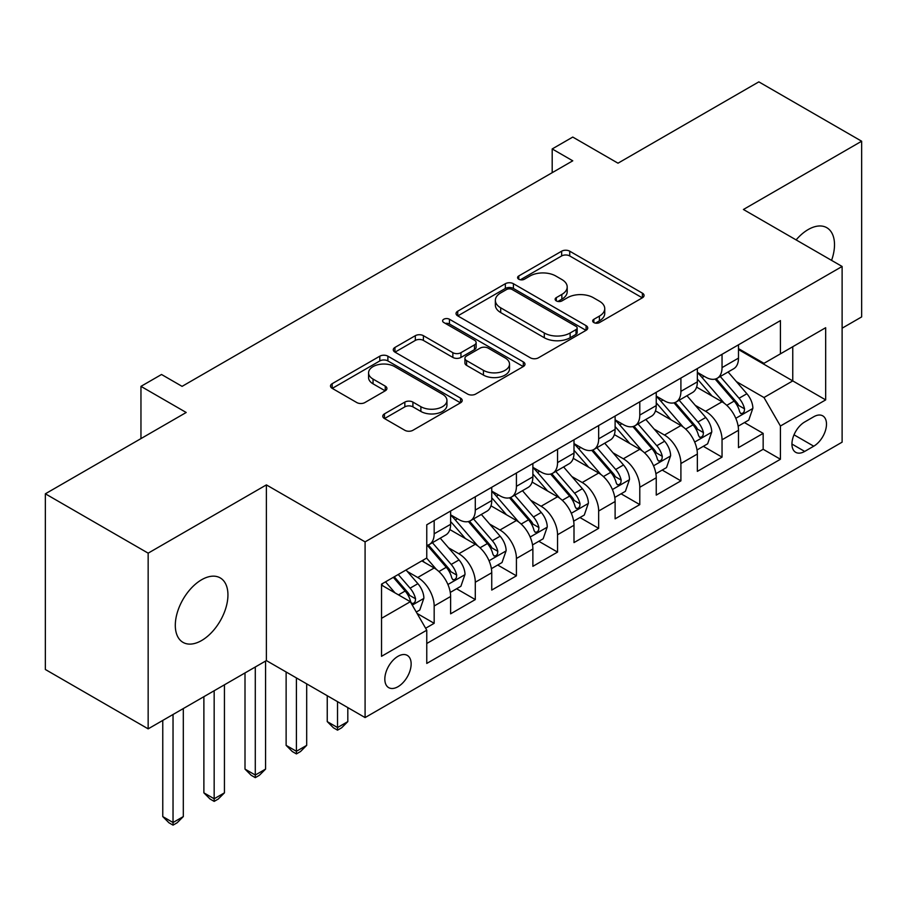 <?xml version="1.0" encoding="UTF-8"?>
<svg xmlns="http://www.w3.org/2000/svg" width="907" height="907" viewBox="0 0 907 907"><rect width="100%" height="100%" fill="white"/><g stroke="black" fill="none" stroke-linecap="round" stroke-linejoin="round"><path stroke-width="1.36" d="M593.847 322.563A3.991 2.302 0 0 0 599.493 322.563L642.383 297.802A5.714 3.299 0 0 0 644.061 295.478A5.714 3.299 0 0 0 642.383 293.142L569.732 251.194A5.714 3.299 0 0 0 561.66 251.194L518.77 275.955A3.991 2.302 0 0 0 517.591 277.587A3.991 2.302 0 0 0 518.77 279.22A3.991 2.302 0 0 0 524.416 279.22L529.971 276.011A18.265 10.544 0 0 1 555.798 276.011L561.852 279.515A18.265 10.544 0 0 1 567.204 286.963A18.265 10.544 0 0 1 561.852 294.424L556.308 297.632A3.991 2.302 0 0 0 555.141 299.265A3.991 2.302 0 0 0 556.308 300.897A3.991 2.302 0 0 0 561.955 300.897L567.51 297.689A18.265 10.544 0 0 1 593.337 297.689L599.402 301.181A18.265 10.544 0 0 1 604.742 308.641A18.265 10.544 0 0 1 599.402 316.101L593.847 319.309A3.991 2.302 0 0 0 592.679 320.931A3.991 2.302 0 0 0 593.847 322.563L593.847 319.309M201.615 640.523A37.221 21.485 120 0 0 225.934 607.735A37.221 21.485 120 0 0 220.231 577.906A37.221 21.485 120 0 0 201.615 579.743A37.221 21.485 120 0 0 177.307 612.542A37.221 21.485 120 0 0 183.01 642.371A37.221 21.485 120 0 0 201.615 640.523M831.572 260.377A37.221 21.485 120 0 0 826.799 227.702A37.221 21.485 120 0 0 808.194 229.55A37.221 21.485 120 0 0 796.119 239.901M397.98 686.712A18.605 10.748 120 0 0 410.145 670.307A18.605 10.748 120 0 0 407.288 655.398A18.605 10.748 120 0 0 397.98 656.317A18.605 10.748 120 0 0 385.826 672.722A18.605 10.748 120 0 0 388.684 687.631A18.605 10.748 120 0 0 397.98 686.712M384.455 413.864A5.714 3.299 0 0 0 382.777 416.188A5.714 3.299 0 0 0 384.455 418.524L404.839 430.292A5.714 3.299 0 0 0 412.912 430.292L460.541 402.799A5.714 3.299 0 0 0 462.207 400.463A5.714 3.299 0 0 0 460.541 398.128L387.879 356.179A5.714 3.299 0 0 0 379.806 356.179L332.177 383.684A5.714 3.299 0 0 0 330.511 386.019A5.714 3.299 0 0 0 332.177 388.343L356.802 402.561A5.714 3.299 0 0 0 364.875 402.561L385.26 390.792A5.714 3.299 0 0 0 386.926 388.457A5.714 3.299 0 0 0 385.26 386.133L373.049 379.081A15.272 8.821 0 0 1 368.571 372.845A15.272 8.821 0 0 1 378.004 364.705A15.272 8.821 0 0 1 394.647 366.609L442.48 394.228A15.272 8.821 0 0 1 446.947 400.463A15.272 8.821 0 0 1 437.525 408.603A15.272 8.821 0 0 1 420.882 406.699L412.912 402.096A5.714 3.299 0 0 0 404.839 402.096L384.455 413.864L384.455 418.524M842.115 328.198L861.65 316.917L861.65 141.22L758.842 81.868L617.996 163.192L572.759 137.07L552.193 148.941L572.759 160.811L182.08 386.359L161.525 374.489L140.959 386.359L140.959 438.603M148.158 553.157L148.158 728.854L266.386 660.591L266.386 484.894L148.158 553.157L45.35 493.805L186.196 412.481L140.959 386.359M266.386 484.894L365.09 541.876L842.115 266.465L842.115 442.163L365.09 717.573L365.09 541.876M861.65 141.22L743.423 209.483L842.115 266.465M530.368 357.812A5.714 3.299 0 0 0 538.441 357.812L586.081 330.318A5.714 3.299 0 0 0 587.747 327.983A5.714 3.299 0 0 0 586.081 325.658L513.419 283.71A5.714 3.299 0 0 0 505.346 283.71L457.718 311.203A5.714 3.299 0 0 0 456.04 313.539A5.714 3.299 0 0 0 457.718 315.863L530.368 357.812M445.382 323.425A3.991 2.302 0 0 1 449.441 323.992L449.441 319.241L523.305 361.893A5.714 3.299 0 0 1 524.983 364.229A5.714 3.299 0 0 1 523.305 366.553L475.676 394.057A5.714 3.299 0 0 1 467.604 394.057L394.942 352.109L394.942 347.449A5.714 3.299 0 0 0 393.275 349.773A5.714 3.299 0 0 0 394.942 352.109M394.942 347.449L415.327 335.681A5.714 3.299 0 0 1 423.399 335.681L452.865 352.687A5.714 3.299 0 0 0 460.949 352.687L474.463 344.887A5.714 3.299 0 0 0 476.141 342.551A5.714 3.299 0 0 0 474.463 340.216L443.784 322.507A3.991 2.302 0 0 1 442.616 320.874A3.991 2.302 0 0 1 445.088 318.742A3.991 2.302 0 0 1 449.441 319.241M148.158 728.854L45.35 669.491L45.35 493.805M425.644 628.245L434.17 623.313L417.107 613.461M407.402 571.535L417.719 577.498A23.265 13.435 60 0 1 434.17 605.989L450.62 596.489L450.62 613.824L475.291 599.572L456.584 588.768M448.523 547.794L458.851 553.746A23.265 13.435 60 0 1 475.291 582.237L491.741 572.748L491.741 590.072L516.423 575.832L497.705 565.027M489.644 524.042L499.972 530.005A23.265 13.435 60 0 1 516.423 558.497L532.874 549.007L532.874 566.331L557.544 552.091L538.826 541.286M530.765 500.301L541.094 506.265A23.265 13.435 60 0 1 557.544 534.756L573.995 525.255L573.995 542.59L598.665 528.35L579.958 517.546M571.886 476.56L582.215 482.524A23.265 13.435 60 0 1 598.665 511.015L615.116 501.514L615.116 518.849L639.786 504.609L621.08 493.805M613.019 452.82L623.336 458.783A23.265 13.435 60 0 1 639.786 487.274L656.237 477.774L656.237 495.109L680.908 480.857L662.201 470.064M654.14 429.079L664.468 435.043A23.265 13.435 60 0 1 680.908 463.534L697.358 454.033L697.358 471.368L722.04 457.117L722.04 439.782A23.265 13.435 -120 0 0 705.589 411.29L695.261 405.338M703.322 446.312L722.04 457.117M450.62 596.489A23.265 13.435 -120 0 0 434.17 567.997L421.834 560.877M491.741 572.748A23.265 13.435 -120 0 0 475.291 544.257L449.861 529.575M532.874 549.007A23.265 13.435 -120 0 0 516.423 520.516L490.982 505.823M573.995 525.255A23.265 13.435 -120 0 0 557.544 496.764L532.114 482.082M615.116 501.514A23.265 13.435 -120 0 0 598.665 473.023L573.235 458.341M656.237 477.774A23.265 13.435 -120 0 0 639.786 449.282L614.356 434.6M697.358 454.033A23.265 13.435 -120 0 0 680.908 425.542L655.478 410.86M813.738 416.755L804.69 421.982A18.027 10.408 120 0 0 792.911 437.866A18.027 10.408 120 0 0 795.677 452.31A18.027 10.408 120 0 0 804.69 451.425L813.738 446.199A18.027 10.408 120 0 0 825.517 430.315A18.027 10.408 120 0 0 822.751 415.86A18.027 10.408 120 0 0 813.738 416.755M381.53 618.325L410.315 601.715L426.766 630.206L426.766 663.436L780.428 459.259L780.428 426.018L763.977 397.527L736.382 381.598M426.766 630.206L381.53 656.317L381.53 584.142L426.766 558.02L426.766 524.779L780.428 320.602L780.428 353.843L825.665 327.722L825.665 399.896L780.428 426.018M450.62 514.813L458.851 519.564A23.265 13.435 60 0 0 470.472 520.709L486.923 511.219A23.265 13.435 -120 0 0 491.741 500.562L491.741 487.274M491.741 491.072L499.972 495.823A23.265 13.435 60 0 0 511.605 496.968L528.055 487.478A23.265 13.435 -120 0 0 532.874 476.821L532.874 463.522M532.874 467.332L541.094 472.071A23.265 13.435 60 0 0 552.726 473.227L569.177 463.726A23.265 13.435 -120 0 0 573.995 453.081L573.995 439.782M573.995 443.58L582.215 448.33A23.265 13.435 60 0 0 593.847 449.487L610.298 439.986A23.265 13.435 -120 0 0 615.116 429.34L615.116 416.041M615.116 419.839L623.336 424.589A23.265 13.435 60 0 0 634.968 425.746L651.419 416.245A23.265 13.435 -120 0 0 656.237 405.599L656.237 392.3M656.237 396.098L664.468 400.849A23.265 13.435 60 0 0 676.089 402.005L692.54 392.504A23.265 13.435 -120 0 0 697.358 381.858L697.358 368.559M426.766 643.494L763.161 449.282L763.161 433.376L738.491 447.627L738.491 430.292A23.265 13.435 -120 0 0 722.04 401.801L696.599 387.119M697.358 372.358L705.589 377.108A23.265 13.435 -120 0 0 717.222 378.253A23.265 13.435 -120 0 0 722.04 367.607L722.04 354.308M717.222 378.253L733.672 368.764A23.265 13.435 -120 0 0 738.491 358.118L738.491 344.819M434.17 520.505L434.17 533.804A23.265 13.435 60 0 1 429.351 544.461A23.265 13.435 60 0 1 426.766 545.39M429.351 544.461L445.802 534.96A23.265 13.435 -120 0 0 450.62 524.314L450.62 511.015M475.291 496.764L475.291 510.063A23.265 13.435 60 0 1 470.472 520.709M516.423 473.023L516.423 486.322A23.265 13.435 60 0 1 511.605 496.968M557.544 449.282L557.544 462.581A23.265 13.435 60 0 1 552.726 473.227M598.665 425.542L598.665 438.841A23.265 13.435 60 0 1 593.847 449.487M639.786 401.801L639.786 415.089A23.265 13.435 60 0 1 634.968 425.746M680.908 378.06L680.908 391.348A23.265 13.435 60 0 1 676.089 402.005M680.908 463.534L680.908 480.857M639.786 487.274L639.786 504.609M598.665 511.015L598.665 528.35M557.544 534.756L557.544 552.091M516.423 558.497L516.423 575.832M475.291 582.237L475.291 599.572M434.17 605.989L434.17 623.313M410.315 601.715L381.53 585.094M763.977 397.527L792.763 380.906L792.763 346.712L825.665 327.722M738.491 349.569L825.665 399.896M738.491 348.617L763.977 363.333L780.428 353.843M266.386 660.591L365.09 717.573M552.193 148.941L552.193 172.681M744.443 422.571L763.161 433.376M763.161 449.282L780.428 459.259M595.446 323.13L599.402 320.851A18.265 10.544 0 0 0 604.742 313.391L604.742 308.641M567.204 286.963L567.204 291.714A18.265 10.544 0 0 1 561.852 299.174L557.907 301.453M642.315 297.847L569.732 255.944A5.714 3.299 0 0 0 561.66 255.944L520.369 279.787M586.001 330.363L513.419 288.46A5.714 3.299 0 0 0 505.346 288.46L457.786 315.908M575.99 329.615A3.991 2.302 0 0 0 577.158 327.983A3.991 2.302 0 0 0 575.99 326.35L512.206 289.537A3.991 2.302 0 0 0 506.56 289.537L500.698 292.916A18.265 10.544 0 0 0 495.358 300.364A18.265 10.544 0 0 0 500.698 307.824L544.302 332.994A18.265 10.544 0 0 0 570.129 332.994L575.99 329.615L575.99 334.366A3.991 2.302 0 0 0 577.158 332.733L577.158 327.983M495.358 300.364L495.358 305.115A18.265 10.544 0 0 0 500.698 312.575L500.698 307.824M575.99 334.366L570.129 337.744A18.265 10.544 0 0 1 544.302 337.744L500.698 312.575M395.021 352.154L415.327 340.42L415.327 335.681M476.141 342.551L476.141 347.302A5.714 3.299 0 0 1 474.463 349.626L460.949 357.437A5.714 3.299 0 0 1 452.865 357.437L423.399 340.42A5.714 3.299 0 0 0 415.327 340.42M449.441 323.992L523.237 366.598M483.442 370.339A15.272 8.821 0 0 0 500.086 372.255A15.272 8.821 0 0 0 509.519 364.104A15.272 8.821 0 0 0 505.04 357.868L488.193 348.141A5.714 3.299 0 0 0 480.12 348.141L466.595 355.952A5.714 3.299 0 0 0 464.928 358.276A5.714 3.299 0 0 0 466.595 360.612L483.442 370.339L483.442 375.09A15.272 8.821 0 0 0 500.086 377.006A15.272 8.821 0 0 0 509.519 368.854L509.519 364.104M464.928 358.276L464.928 363.027A5.714 3.299 0 0 0 466.595 365.362L466.595 360.612M483.442 375.09L466.595 365.362M446.947 400.463L446.947 405.214A15.272 8.821 0 0 1 437.525 413.354A15.272 8.821 0 0 1 420.882 411.449L412.912 406.846A5.714 3.299 0 0 0 404.839 406.846L384.523 418.569M368.571 372.845L368.571 377.595A15.272 8.821 0 0 0 373.049 383.831L373.049 379.081M385.18 390.838L373.049 383.831M460.461 402.833L387.879 360.929A5.714 3.299 0 0 0 379.806 360.929L332.257 388.389M738.139 426.211L748.763 420.077L752.878 408.207A15.408 8.9 -120 0 0 746.88 393.74L728.083 371.983M724.319 403.298L702.041 377.505A44.488 25.691 -120 0 0 697.358 372.607M712.097 396.064L699.637 381.632A36.926 21.326 -120 0 0 697.358 379.149M715.124 379.092L734.126 401.098A15.408 8.9 60 0 1 739.624 411.71L740.747 413.547L742.822 413.252L744.216 411.551L744.556 408.864A15.408 8.9 -120 0 0 739.058 398.252L720.271 376.496M716.235 378.741L736.665 402.379A7.857 4.535 60 0 1 738.638 405.452L744.556 408.864M697.018 449.963L707.641 443.818L711.757 431.947A15.408 8.9 -120 0 0 705.748 417.481L686.962 395.724M683.198 427.05L660.92 401.245A44.488 25.691 -120 0 0 656.237 396.359M670.976 419.805L658.516 405.372A36.926 21.326 -120 0 0 656.237 402.889M674.003 402.833L693.005 424.839A15.408 8.9 60 0 1 698.503 435.462L699.614 437.287L701.701 436.993L703.095 435.292L703.435 432.605A15.408 8.9 -120 0 0 697.937 421.993L679.15 400.236M675.114 402.481L695.533 426.12A7.857 4.535 60 0 1 697.517 429.192L703.435 432.605M655.897 473.703L666.52 467.57L670.624 455.688A15.408 8.9 -120 0 0 664.627 441.221L645.841 419.465M642.077 450.79L619.787 424.986A44.488 25.691 -120 0 0 615.116 420.1M629.855 443.546L617.395 429.113A36.926 21.326 -120 0 0 615.116 426.641M632.871 426.585L651.884 448.58A15.408 8.9 60 0 1 657.371 459.203L658.493 461.028L660.579 460.733L661.974 459.044L662.314 456.346A15.408 8.9 -120 0 0 656.815 445.734L638.029 423.977M633.993 426.222L654.412 449.861A7.857 4.535 60 0 1 656.396 452.933L662.314 456.346M614.765 497.444L625.399 491.311L629.503 479.44A15.408 8.9 -120 0 0 623.506 464.962L604.72 443.206M600.956 474.531L578.666 448.727A44.488 25.691 -120 0 0 573.995 443.84M588.734 467.286L576.262 452.865A36.926 21.326 -120 0 0 573.995 450.382M591.749 450.325L610.751 472.32A15.408 8.9 60 0 1 616.25 482.943L617.372 484.769L619.458 484.474L620.853 482.785L621.182 480.098A15.408 8.9 -120 0 0 615.694 469.475L596.897 447.718M592.872 449.963L613.291 473.601A7.857 4.535 60 0 1 615.263 476.674L621.182 480.098M573.643 521.185L584.278 515.051L588.382 503.181A15.408 8.9 -120 0 0 582.385 488.703L563.587 466.958M559.823 498.272L537.545 472.468A44.488 25.691 -120 0 0 532.874 467.581M547.613 491.027L535.141 476.606A36.926 21.326 -120 0 0 532.874 474.123M550.628 474.066L569.63 496.072A15.408 8.9 60 0 1 575.129 506.684L576.251 508.51L578.337 508.215L579.72 506.525L580.061 503.839A15.408 8.9 -120 0 0 574.573 493.215L555.776 471.47M551.751 473.703L572.17 497.353A7.857 4.535 60 0 1 574.142 500.415L580.061 503.839M337.529 701.667L337.529 727.55L347.812 721.609L347.812 707.607M347.812 721.609L341.644 727.788L337.529 730.158L333.425 727.788L327.246 721.609L327.246 695.726M327.246 721.609L337.529 727.55L337.529 730.158M532.522 544.926L543.146 538.792L547.261 526.922A15.408 8.9 -120 0 0 541.264 512.455L522.466 490.698M518.702 522.013L496.424 496.22A44.488 25.691 -120 0 0 491.741 491.322M506.48 514.779L494.02 500.347A36.926 21.326 -120 0 0 491.741 497.864M509.507 497.807L528.509 519.813A15.408 8.9 60 0 1 534.008 530.425L535.13 532.25L537.205 531.956L538.599 530.266L538.939 527.579A15.408 8.9 -120 0 0 533.441 516.956L514.654 495.211M510.618 497.444L531.048 521.094A7.857 4.535 60 0 1 533.021 524.167L538.939 527.579M296.408 677.926L296.408 751.291L306.691 745.361L306.691 683.855M306.691 745.361L300.523 751.529L296.408 753.898L292.292 751.529L286.124 745.361L286.124 671.985M286.124 745.361L296.408 751.291L296.408 753.898M491.401 568.666L502.025 562.533L506.14 550.662A15.408 8.9 -120 0 0 500.131 536.196L481.345 514.439M477.581 545.753L455.303 519.96A44.488 25.691 -120 0 0 450.62 515.063M465.359 538.52L452.899 524.087A36.926 21.326 -120 0 0 450.62 521.604M468.386 521.548L487.388 543.554A15.408 8.9 60 0 1 492.886 554.166L493.998 555.991L496.084 555.708L497.478 554.007L497.818 551.32A15.408 8.9 -120 0 0 492.32 540.708L473.533 518.951M469.497 521.185L489.916 544.835A7.857 4.535 60 0 1 491.9 547.907L497.818 551.32M255.286 667.008L255.286 775.032L265.57 769.102L265.57 661.067M265.57 769.102L259.402 775.27L255.286 777.65L251.171 775.27L245.003 769.102L245.003 672.937M245.003 769.102L255.286 775.032L255.286 777.65M450.28 592.418L460.903 586.273L465.008 574.403A15.408 8.9 -120 0 0 459.01 559.936L440.224 538.18M436.46 569.494L426.619 558.111M424.238 562.261L422.639 560.413M427.254 545.288L446.267 567.294A15.408 8.9 60 0 1 451.754 577.906L452.876 579.743L454.963 579.448L456.357 577.748L456.697 575.061A15.408 8.9 -120 0 0 451.198 564.449L432.412 542.692M428.376 544.937L448.795 568.576A7.857 4.535 60 0 1 450.779 571.648L456.697 575.061M214.165 690.749L214.165 798.772L224.437 792.843L224.437 684.808M224.437 792.843L218.27 799.01L214.165 801.391L210.05 799.01L203.882 792.843L203.882 696.678M203.882 792.843L214.165 798.772L214.165 801.391M416.279 612.044L419.782 610.026L423.886 598.144A15.408 8.9 -120 0 0 417.889 583.677L406.053 569.981M395.021 592.872L385.498 581.852M383.117 586.001L381.53 584.176M393.309 577.34L405.134 591.035A15.408 8.9 60 0 1 410.633 601.658L411.755 603.484L413.841 603.189L415.236 601.488L415.565 598.801A15.408 8.9 -120 0 0 410.077 588.189L398.241 574.494M394.262 576.795L407.674 592.316A7.857 4.535 60 0 1 409.647 595.389L415.565 598.801M173.033 714.489L173.033 822.524L183.316 816.583L183.316 708.548M183.316 816.583L177.148 822.762L173.033 825.132L168.929 822.762L162.761 816.583L162.761 720.419M162.761 816.583L173.033 822.524L173.033 825.132M417.719 577.498L434.17 567.997M458.851 553.746L475.291 544.257M499.972 530.005L516.423 520.516M541.094 506.265L557.544 496.764M582.215 482.524L598.665 473.023M623.336 458.783L639.786 449.282M664.468 435.043L680.908 425.542M705.589 411.29L722.04 401.801M722.04 367.607L738.491 358.118M434.17 533.804L450.62 524.314M475.291 510.063L491.741 500.562M516.423 486.322L532.874 476.821M557.544 462.581L573.995 453.081M598.665 438.841L615.116 429.34M639.786 415.089L656.237 405.599M680.908 391.348L697.358 381.858M722.04 439.782L738.491 430.292M794.022 434.816L813.738 446.199M791.947 444.056L804.69 451.425M599.402 320.851L599.402 316.101M556.308 300.897L556.308 297.632M561.852 299.174L561.852 294.424M518.77 279.22L518.77 275.955M561.66 255.944L561.66 251.194M569.732 255.944L569.732 251.194M642.383 297.802L642.383 293.142M457.718 315.863L457.718 311.203M505.346 288.46L505.346 283.71M513.419 288.46L513.419 283.71M586.081 330.318L586.081 325.658M544.302 337.744L544.302 332.994M570.129 337.744L570.129 332.994M423.399 340.42L423.399 335.681M452.865 357.437L452.865 352.687M460.949 357.437L460.949 352.687M474.463 349.626L474.463 344.887M523.305 366.553L523.305 361.893M404.839 406.846L404.839 402.096M412.912 406.846L412.912 402.096M420.882 411.449L420.882 406.699M385.26 390.792L385.26 386.133M332.177 388.343L332.177 383.684M379.806 360.929L379.806 356.179M387.879 360.929L387.879 356.179M460.541 402.799L460.541 398.128M735.792 418.308L752.776 408.501M702.041 377.505L704.161 376.28M739.058 398.252L746.88 393.74M726.779 405.338L734.126 401.098M694.671 442.06L711.655 432.254M660.92 401.245L663.028 400.021M697.937 421.993L705.748 417.481M685.658 429.079L693.005 424.839M653.539 465.801L670.534 455.994M619.787 424.986L621.907 423.762M656.815 445.734L664.627 441.221M644.526 452.831L651.884 448.58M612.418 489.542L629.401 479.735M578.666 448.727L580.786 447.502M615.694 469.475L623.506 464.962M603.404 476.572L610.751 472.32M571.297 513.283L588.28 503.476M537.545 472.468L539.665 471.255M574.573 493.215L582.385 488.703M562.283 500.313L569.63 496.072M530.176 537.023L547.159 527.216M496.424 496.22L498.544 494.995M533.441 516.956L541.264 512.455M521.162 524.053L528.509 519.813M489.043 560.764L506.038 550.957M455.303 519.96L457.411 518.736M492.32 540.708L500.131 536.196M480.041 547.794L487.388 543.554M447.922 584.505L464.917 574.698M451.198 564.449L459.01 559.936M438.909 571.535L446.267 567.294M412.277 605.094L423.784 598.45M410.077 588.189L417.889 583.677M398.49 594.879L405.134 591.035"/></g></svg>
